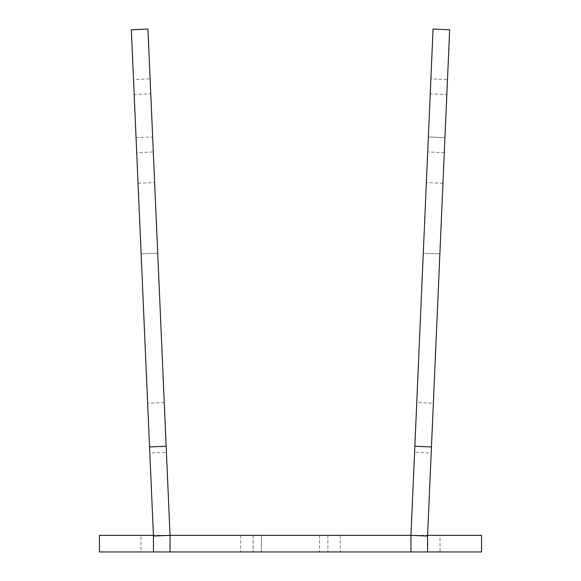 <?xml version="1.0" encoding="UTF-8"?>
<svg xmlns="http://www.w3.org/2000/svg" width="581" height="581" viewBox="0 0 581 581"><rect width="100%" height="100%" fill="white"/><g stroke="black" fill="none" stroke-linecap="round" stroke-linejoin="round"><path stroke-width="0.44" stroke-dasharray="2.9 2.18" d="M153.442 551.95L170.044 551.95L170.044 535.333L170.044 551.95L153.442 551.95L153.442 536.06L149.818 453.049L166.42 452.323L170.044 535.333L153.413 535.333M427.558 551.95L410.956 551.95L410.956 535.333L410.956 551.95L427.558 551.95L427.558 536.06L431.182 453.049L414.58 452.323L410.956 535.333L427.587 535.333M481.569 551.95L481.569 535.333L440.035 535.333L440.035 551.95L481.569 551.95M140.965 535.333L99.431 535.333L99.431 551.95L140.965 551.95L140.965 535.333L440.035 535.333M140.965 551.95L440.035 551.95M261.421 535.333L340.343 535.333L240.657 535.333L261.421 535.333L261.421 551.95L340.343 551.95L240.657 551.95L261.421 551.95L261.421 535.333M253.12 535.333L327.88 535.333L253.12 535.333L327.88 535.333L253.12 535.333L327.88 535.333L253.12 535.333L327.88 535.333L253.12 535.333L327.88 535.333L253.12 535.333L253.12 551.95L327.88 551.95L253.12 551.95L327.88 551.95L253.12 551.95L327.88 551.95L253.12 551.95L327.88 551.95L253.12 551.95L327.88 551.95L253.12 551.95L253.12 535.333M327.88 535.333L327.88 551.95L327.88 535.333M430.891 78.849L433.063 29.05L449.658 29.776L447.486 79.575L430.891 78.849L430.238 93.824L446.833 94.55L442.954 183.313L444.952 137.668L428.35 136.942L444.952 137.668L433.353 403.25L416.759 402.524L414.58 452.323M433.353 403.25L431.182 453.049M430.238 93.824L423.28 253.134L439.875 253.861L423.28 253.134L416.759 402.524M444.298 152.643L427.696 151.917M446.833 94.55L447.486 79.575M133.514 79.575L131.342 29.776L147.937 29.05L150.109 78.849L133.514 79.575L134.167 94.55L150.762 93.824L154.64 182.594L153.304 151.917L136.702 152.643L136.048 137.668L152.65 136.942L166.42 452.323M134.167 94.55L136.702 152.643M164.241 402.524L147.647 403.25L141.125 253.861L157.72 253.134L141.125 253.861L136.048 137.668L152.65 136.942L153.304 151.917M147.647 403.25L149.818 453.049M150.762 93.824L150.109 78.849M319.579 535.333L319.579 551.95L319.579 535.333M442.954 183.313L426.36 182.594M340.343 535.333L340.343 551.95M240.657 535.333L240.657 551.95M138.046 183.313L154.64 182.594"/><path stroke-width="0.87" d="M427.587 535.333L481.569 535.333L481.569 551.95L99.431 551.95L99.431 535.333L153.413 535.333M427.558 551.95L427.558 536.06L431.451 446.949L414.849 446.223L410.956 535.333L427.558 536.06L410.956 535.333L410.956 551.95L410.956 535.333L170.044 535.333L170.044 551.95L170.044 535.333L147.937 29.05L131.342 29.776L149.549 446.949L166.151 446.223M431.451 446.949L449.658 29.776L433.063 29.05L414.849 446.223M153.442 551.95L153.442 536.06L149.549 446.949M153.442 536.06L170.044 535.333L153.442 536.06"/></g></svg>
